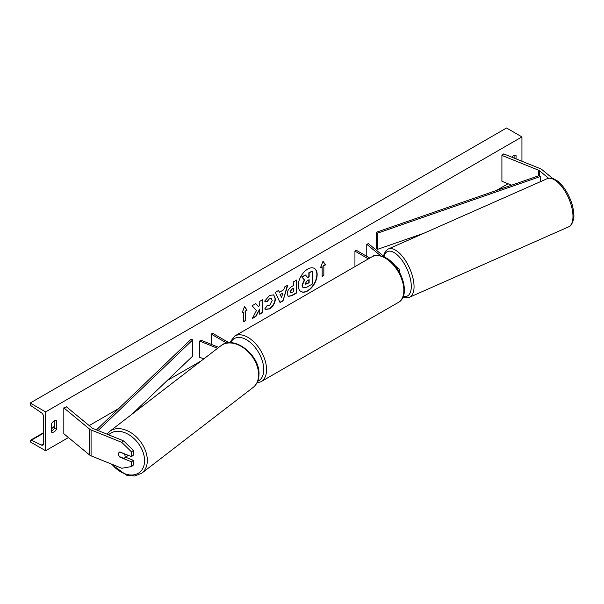 <?xml version="1.0" encoding="UTF-8"?>
<svg xmlns="http://www.w3.org/2000/svg" width="604" height="604" viewBox="0 0 604 604"><rect width="100%" height="100%" fill="white"/><g stroke="black" fill="none" stroke-linecap="round" stroke-linejoin="round"><path stroke-width="0.91" d="M552.751 178.512L541.977 169.626A6.342 3.662 0 0 0 541.267 169.135A6.342 3.662 0 0 0 540.421 168.727L503.721 153.892L501.909 155.394L501.909 181.275L511.603 185.194M548.568 178.248L539.38 170.675A3.171 1.827 0 0 0 539.025 170.434A3.171 1.827 0 0 0 538.602 170.23L501.909 155.394M569.278 196.896L570.297 199.275M120.12 456.873L119.834 457.107A3.964 2.65 50.5 0 1 118.543 453.997A3.964 2.65 50.5 0 1 119.267 452.253A3.964 2.65 50.5 0 1 119.834 451.935L131.521 456.654L131.521 451.905L133.341 450.41L133.341 455.159L131.521 456.654M133.341 450.41L123.601 440.867L121.782 442.37L91.076 429.95A6.342 3.662 180 0 1 90.23 429.542A6.342 3.662 180 0 1 89.52 429.051L63.82 407.866L63.82 433.748L89.52 454.94A6.342 3.662 180 0 0 90.23 455.424A6.342 3.662 180 0 0 91.076 455.839L121.782 468.251L131.521 466.582L131.521 461.834L119.834 457.107M123.601 440.867L92.895 428.455A3.171 1.827 180 0 1 92.472 428.251A3.171 1.827 180 0 1 92.118 428.002L66.417 406.817L63.82 407.866M131.521 466.582L133.341 465.088L133.341 460.339L125.745 457.266M133.341 460.339L131.521 461.834M121.782 442.37L131.521 451.905M218.761 347.391L200.777 340.12L199.645 341.056L199.645 357.236L203.797 358.912M217.576 348.304L199.645 341.056M229.037 342.778L212.608 333.295L211.204 334.103L226.757 343.08M211.204 334.103L211.204 344.333M399.176 271.687A4.756 2.748 0 0 0 399.765 270.365A4.756 2.748 0 0 0 398.904 268.788L394.812 265.413M380.641 255.726L366.771 244.288L368.395 243.631L385.005 257.334M366.771 244.288L366.771 256.322M354.941 266.628L354.941 251.113L356.345 250.305L369.776 258.067M354.941 251.113L368.38 258.874M307.7 290.917A13.364 7.716 120 0 0 316.436 279.139A13.364 7.716 120 0 0 314.39 268.433A13.364 7.716 120 0 0 307.7 269.097A13.364 7.716 120 0 0 298.972 280.868A13.364 7.716 120 0 0 301.019 291.581A13.364 7.716 120 0 0 307.7 290.917M300.883 291.498A13.364 7.716 120 0 0 307.421 290.758A13.364 7.716 120 0 0 316.118 279.108A13.364 7.716 120 0 0 314.246 268.35M51.491 423.721A4.953 2.861 -60 0 1 54.013 421.026A4.953 2.861 -60 0 1 56.489 420.784A4.953 2.861 -60 0 1 56.534 420.807L56.534 429.218A4.953 2.861 -60 0 1 51.536 432.162A4.953 2.861 -60 0 1 51.491 432.132L51.491 423.721M516.05 158.875L516.05 155.507A4.953 2.861 120 0 0 516.005 155.485A4.953 2.861 120 0 0 513.528 155.726A4.953 2.861 120 0 0 511.86 157.183M267.081 305.503L269.527 305.609L272.2 300.641L271.339 298.504L269.527 298.693L266.998 301.721L264.665 301.154L269.626 295.364L273.74 294.918L275.409 298.753C275.137 303.042 273.167 306.424 269.497 308.901L265.382 309.444L264.741 308.946L267.315 305.684M287.202 293.869L287.202 293.831C287.413 290.63 289.022 288.146 292.026 286.387L293.559 285.503L293.559 281.804L296.67 280.014L296.67 292.955L291.86 295.726L288.236 296.375L287.202 293.869M256.451 310.607L252.208 318.618L255.892 316.496L259.75 309.014L259.75 314.269L262.853 312.472L262.853 299.531L259.75 301.328L259.75 304.673L258.61 306.787L255.794 303.608L252.064 305.76L256.451 310.607M45.61 411.913L45.61 450.735L30.2 441.841L30.2 441.018A1.782 1.027 60 0 1 30.57 440.195A1.782 1.027 60 0 1 31.355 440.233L41.336 445.027A3.564 2.061 -120 0 0 42.914 445.088A3.564 2.061 -120 0 0 43.647 443.457L43.647 416.926A3.564 2.061 -120 0 0 41.336 412.691L31.355 405.956A1.782 1.027 60 0 1 30.2 403.842L30.2 403.011L45.61 411.913L521.939 136.904L521.939 161.253M45.61 450.735L68.441 437.56M89.181 425.586L118.822 408.47M167.142 380.573L201.23 360.89M417.092 236.262L420.022 234.571M496.36 190.502L508.039 183.752M323.842 265.836L325.526 264.869L323.004 261.275L320.482 267.776L322.159 266.809L322.159 276.511L323.842 275.545L323.842 265.836L323.842 275.545M242.023 313.068L244.544 306.575L247.066 310.162L245.39 311.128L245.39 320.837L243.706 321.811L243.706 312.102L242.023 313.068M279.433 292.261L283.774 289.754L284.559 286.998L287.768 285.148L283.027 300.837L280.052 302.559L275.311 292.344L278.618 290.433L279.433 292.261L278.452 290.524M514.095 158.082L514.095 155.454M54.579 420.754L54.579 428.085A4.953 2.861 -60 0 1 51.491 431.052M30.2 403.011L506.529 128.01L521.939 136.904M54.579 428.085L56.534 429.218M303.019 287.715L302.279 285.382L304.59 280.067L301.909 277.093L305.503 275.016L307.768 277.636L309.135 276.851L309.135 272.925L312.245 271.128L312.245 284.091L306.93 287.164L303.216 287.829M302.997 287.7L302 285.224L304.31 279.901L301.909 277.093M307.579 277.425L308.855 276.692L308.855 272.759L312.245 271.128M301.63 276.926L305.503 275.016M323.563 275.379L322.159 276.187M320.641 267.361L322.159 266.809M323.563 265.677L325.239 264.703L322.944 261.434M244.484 306.726L247.066 310.162M246.787 309.995L245.39 311.128M245.111 310.969L245.39 320.837M243.706 321.487L245.111 320.679M242.189 312.653L243.706 312.102M258.61 306.787L255.703 303.661M259.75 313.944L262.574 312.313L262.574 299.69M252.457 318.157L255.613 316.33L259.75 309.014M290.313 291.906L290.683 292.857L293.559 291.732L293.559 288.312L292.087 289.165L290.026 291.747L290.554 292.751M290.026 291.747L291.808 288.999L293.559 288.312M296.383 280.173L296.67 292.955M296.383 292.789L291.581 295.567L288.1 296.285M273.604 294.835L275.13 298.595C274.85 302.883 272.887 306.258 269.218 308.735L265.247 309.361M271.188 298.429L269.248 298.527L266.998 301.721M266.719 301.562L264.703 301.064M282.823 293.076L280.324 294.518L281.562 297.455L282.823 293.076L280.324 294.518M280.045 294.359L281.562 297.455M287.368 285.375L283.027 300.837M282.748 300.679L279.931 302.302M305.413 283.351L305.745 284.235L309.135 282.778L309.135 279.667L307.081 280.852L305.413 283.351M305.624 284.129L308.855 282.619L308.855 279.826M119.494 456.616L124.13 458.496A3.964 2.733 -127.6 0 0 124.288 458.383L127.014 456.284A3.964 2.733 -127.6 0 0 127.746 455.129M124.288 458.383A3.964 2.733 -127.6 0 0 125.119 456.556A3.964 2.733 -127.6 0 0 124.25 453.868L119.652 452.011M119.373 452.169A3.964 2.733 -127.6 0 0 118.626 453.929M376.481 232.208L376.481 248.387L377.5 249.369L377.5 233.189L376.481 232.208L539.38 175.53L540.406 176.511L540.406 181.698M424.189 233.121L377.5 249.369M540.406 176.511L377.5 233.189M96.459 429.897L191.068 339.252L192.767 339.848L192.767 356.02L132.253 413.997M98.082 430.554L192.767 339.848M539.38 170.675L539.38 175.53M538.602 170.23L538.602 175.802M91.076 429.95L91.076 455.839M89.52 429.051L89.52 454.94M372.026 256.768C374.472 254.495 379.191 254.896 386.19 257.976C401.849 266.281 411.181 295.756 398.376 302.408A26.349 15.213 -120 0 0 402.415 281.29A26.349 15.213 -120 0 0 385.201 258.074A26.349 15.213 -120 0 0 372.026 256.768L234.737 336.035A26.349 15.213 60 0 1 247.912 337.334A26.349 15.213 60 0 1 265.126 360.558A26.349 15.213 60 0 1 261.087 381.675L256.866 383.019M257.689 381.26A24.371 14.073 -120 0 0 262.68 362.121A24.371 14.073 -120 0 0 246.507 339.765A24.371 14.073 -120 0 0 230.637 342.747M572.954 215.258A26.349 11.748 -113.9 0 0 563.275 188.591A26.349 11.748 -113.9 0 0 547.179 178.693C553.445 177.251 553.105 178.98 556.201 180.135C559.576 182.325 562.732 185.707 565.676 190.283C570.591 198.218 573.302 206.206 573.8 214.239C574.585 218.625 571.611 226.576 568.507 226.893A26.349 11.748 -113.9 0 0 572.954 215.258M403.291 296.322A24.371 10.864 -113.9 0 0 411.264 285.367A24.371 10.864 -113.9 0 0 398.927 256.526A24.371 10.864 -113.9 0 0 383.872 256.398M547.179 178.693L388.244 249.029A26.349 11.748 66.1 0 1 404.348 258.92A26.349 11.748 66.1 0 1 414.027 285.586A26.349 11.748 66.1 0 1 409.572 297.221L568.507 226.893M41.336 445.027L43.639 443.698M31.355 440.233L43.647 433.136M51.491 428.606L54.579 426.824M108.614 434.812A24.371 16.829 52.4 0 1 131.166 436.224A24.371 16.829 52.4 0 1 144.56 461.214A24.371 16.829 52.4 0 1 132.91 474.948A24.371 16.829 52.4 0 1 111.951 464.28M110.917 463.857L126.41 475.129L134.73 475.99L141.804 473.151A26.349 18.196 -127.6 0 0 147.316 460.995A26.349 18.196 -127.6 0 0 133.718 434.654A26.349 18.196 -127.6 0 0 109.656 431.392L220.943 345.714A26.349 18.196 52.4 0 1 245.005 348.976A26.349 18.196 52.4 0 1 258.603 375.318A26.349 18.196 52.4 0 1 253.091 387.474C256.828 384.461 258.784 380.21 258.957 374.714C260.415 355.537 234.02 334.473 220.943 345.714M399.765 270.365L399.765 272.751M398.376 302.408L261.087 381.675M229.596 342.755L234.737 336.035M388.244 249.029L385.473 251.219L383.374 255.99M402.996 297.055L406.092 297.802L409.572 297.221M30.57 440.195L43.647 432.645M51.491 428.115L54.579 426.341M141.804 473.151L253.091 387.474M106.968 434.14L109.656 431.392"/></g></svg>
